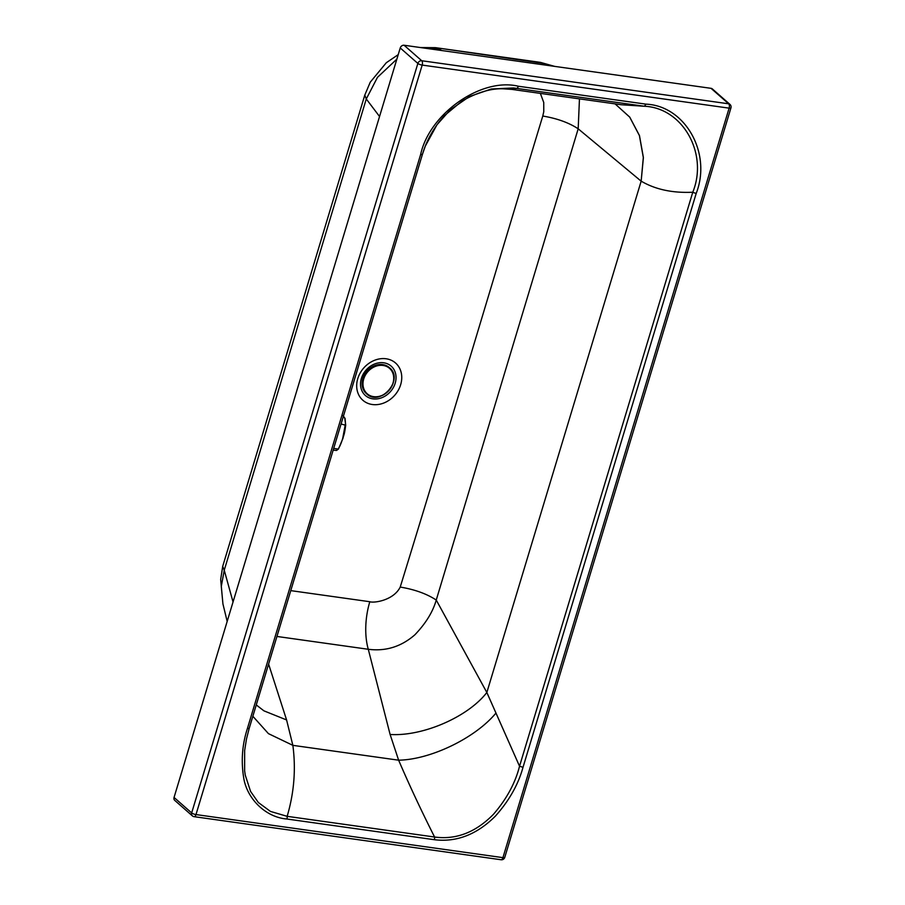 <?xml version="1.0" encoding="UTF-8"?>
<svg xmlns="http://www.w3.org/2000/svg" width="905" height="905" viewBox="0 0 905 905"><rect width="100%" height="100%" fill="white"/><g stroke="black" fill="none" stroke-linecap="round" stroke-linejoin="round"><path stroke-width="1.36" d="M621.237 104.731L512.026 89.414L516.676 88.339A3.371 1.64 -82 0 0 518.35 86.235C481.381 77.23 429.434 113.51 420.599 154.642L247.37 728.627L249.214 728.287L246.488 738.966L249.158 728.446M512.026 89.414L503.474 88.814C491.302 88.249 477.535 92.287 462.161 100.941L444.4 115.648C433.846 127.469 426.527 140.377 422.42 154.382L425.293 146.135L436.968 124.777L450.113 109.958L469.457 96.518L491.347 88.984L513.588 87.966L644.36 106.258C682.721 107.842 708.536 153.556 692.766 192.233A3.371 0.894 16.8 0 0 696.228 193.319C711.93 153.149 685.209 105.828 646.034 104.154L518.35 86.235M621.294 104.742L644.36 106.258L646.034 104.154M579.46 98.871L578.182 128.804C568.906 122.695 557.107 118.431 542.774 116.032C495.544 271.647 444.989 441.855 400.225 587.062C393.562 600.49 373.822 603.239 369.817 601.723L290.765 590.626M268.604 664.089L286.591 719.95L292.858 745.347C296.014 769.103 294.114 792.757 287.157 816.333L434.581 837.023A3.371 1.64 98 0 1 434.332 839.704C456.516 842.419 476.856 834.568 495.363 816.152C509.108 800.755 518.316 784.477 523.011 767.304L519.538 766.218C515.25 783.13 506.551 799.149 493.451 814.296C475.736 832.374 456.12 839.953 434.581 837.023C421.255 810.609 409.275 784.997 398.63 760.189L390.112 734.475C422.737 736.602 467.998 716.964 486.845 692.483L641.159 181.147L643.398 157.572L639.473 135.569L629.733 117.107L615.072 103.871L629.699 117.107L639.405 135.558L643.319 157.538L641.159 181.147C655.356 189.484 672.562 193.172 692.766 192.233L519.538 766.218L486.845 692.483L436.244 600.049C432.929 611.769 425.814 623.353 414.863 634.812C401.232 646.702 385.7 651.521 368.29 649.281A48.169 23.383 98 0 1 369.817 601.723M400.225 587.062C414.807 589.506 426.809 593.838 436.244 600.049L578.182 128.804L641.068 181.091M227.178 621.418L222.924 603.895L221.295 586.463L224.248 570.218L233.038 601.972M426.504 48.395L438.246 48.61L441.889 50.556M554.414 66.348L544.301 63.508A61.167 51.212 -45.5 0 0 543.238 63.339L435.486 47.66L540.477 62.388L546.303 65.205M222.924 603.895L220.673 579.438L222.698 566.417L224.248 570.218L366.276 98.973L379.546 116.507M222.687 566.417L364.794 95.093L366.276 98.973L377.464 77.344L396.865 59.119M192.369 815.869L174.744 800.382A3.371 2.806 131.3 0 1 174.054 797.441L400.236 47.954A3.371 2.806 131.3 0 1 404.094 45.25L711.036 88.328L728.661 103.804A3.371 1.64 98 0 1 729.125 108.148L502.931 857.646L195.989 814.568L422.183 65.081L729.125 108.148A3.371 0.894 -163.2 0 0 730.946 107.899L504.764 857.386A3.371 0.894 -163.2 0 1 502.931 857.646A3.371 1.64 -82 0 1 501.065 859.75L194.123 816.672A3.371 1.64 -82 0 0 195.989 814.568A3.371 0.894 16.8 0 1 191.668 812.928A3.371 2.806 131.3 0 0 192.369 815.869A3.371 3.371 0 0 0 194.123 816.672A3.371 1.64 -82 0 1 193.647 816.446M404.094 45.25L421.719 60.737A3.371 1.64 98 0 1 422.183 65.081A3.371 0.894 16.8 0 1 420.723 64.764A3.371 0.894 16.8 0 1 417.861 63.441A3.371 2.806 131.3 0 1 421.719 60.737L728.661 103.804A3.371 2.806 131.3 0 1 729.95 104.392A3.371 3.371 0 0 1 730.946 107.899M246.488 738.966L244.644 750.528L244.633 770.834L245.278 775.166L250.583 791.445L258.355 802.52L270.471 811.423L287.157 816.333A3.371 1.64 98 0 1 286.919 819.014L434.332 839.704M729.95 104.392L712.326 88.905A3.371 2.806 131.3 0 0 711.036 88.328M390.112 734.475L368.29 649.281L276.941 636.453M252.857 716.274L268.434 733.627L292.858 745.347L398.63 760.189C430.622 759.657 475.283 738.05 495.917 713.117M422.431 154.303L420.599 154.642M286.591 719.95L263.909 710.832L256.273 704.927M343.459 416.04L345.054 418.8L345.472 423.597L342.69 438.473C341.242 443.292 339.68 446.889 337.995 449.265L336.592 450.452L333.164 450.158M344.748 417.929L345.687 425.226L342.927 438.416L338.402 449.129L333.696 448.394M249.214 728.287L422.386 154.461M540.364 93.385L543.747 102.503L543.769 111.677L542.774 116.032M383.449 403.155A24.774 20.634 131.3 0 0 401.356 373.324A24.774 20.634 131.3 0 0 374.987 360.133A24.774 20.634 131.3 0 0 357.079 389.965A24.774 20.634 131.3 0 0 383.449 403.155M174.054 797.441L191.668 812.928L417.861 63.441L400.236 47.954M374.953 363.855A19.537 16.279 131.3 0 0 364.839 394.987A19.537 16.279 131.3 0 0 395.066 383.618A19.537 16.279 131.3 0 0 374.953 363.855M523.011 767.304L696.228 193.319M286.919 819.014C265.437 817.339 246.262 798.255 243.502 776.524C241.035 760.177 242.325 744.215 247.37 728.627M366.559 393.766A17.342 14.446 -48.7 0 1 366.401 393.63A17.342 14.446 -48.7 0 1 362.86 378.426A17.342 14.446 -48.7 0 1 389.297 367.577A17.342 14.446 -48.7 0 1 389.455 367.713M393.177 382.985A17.342 14.446 -48.7 0 1 366.717 393.901A17.342 14.446 -48.7 0 1 363.154 378.765A17.342 14.446 -48.7 0 1 382.996 364.873A17.342 14.446 -48.7 0 1 389.614 367.849A17.342 14.446 -48.7 0 1 393.177 382.985M383.075 365.45A16.912 14.084 -48.7 0 1 388.686 390.632A16.912 14.084 -48.7 0 1 363.324 387.08A16.912 14.084 -48.7 0 1 383.075 365.45M341.061 423.981L345.687 425.26C344.33 435.486 343.945 434.129 342.927 438.439L342.69 438.473M540.477 62.388L554.675 66.382M501.065 859.75A3.371 3.371 0 0 0 504.764 857.386M364.794 95.093L370.247 82.197L386.333 62.705L398.211 54.651M420.463 47.546L435.486 47.66M422.42 154.382L249.203 728.367M389.614 367.849L382.838 364.613L373.912 365.914C368.448 368.493 364.76 372.645 362.837 378.381C361.129 384.636 362.317 389.716 366.401 393.63L366.717 393.901C380.123 407.046 404.365 379.467 389.614 367.849M342.927 438.439L338.402 449.129L336.445 450.452M342.667 415.542L345.054 418.438L345.687 425.26"/></g></svg>
